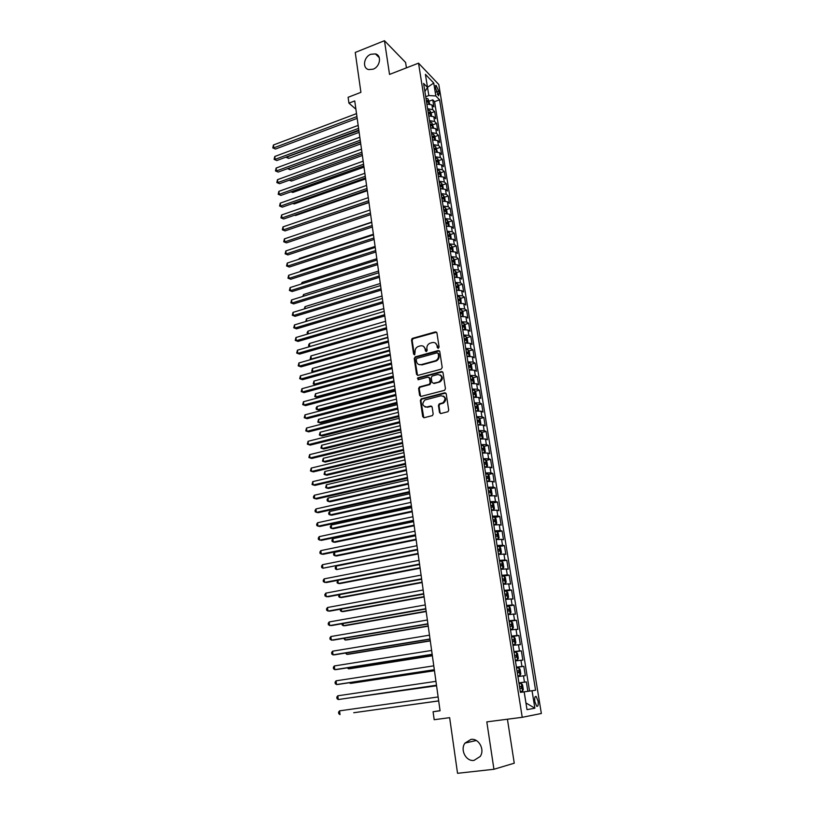 <?xml version="1.0" encoding="UTF-8"?>
<svg xmlns="http://www.w3.org/2000/svg" width="814" height="814" viewBox="0 0 814 814"><rect width="100%" height="100%" fill="white"/><g stroke="black" fill="none" stroke-linecap="round" stroke-linejoin="round"><path stroke-width="1.22" d="M438.339 348.25L439.092 347.069L436.925 332.845L435.449 331.878L412.525 338.339L411.528 339.998L413.583 354.1L414.692 354.762L415.089 351.78C414.937 349.298 415.964 347.537 418.193 346.499L420.411 345.869C422.914 345.441 424.481 346.489 425.112 349.013L425.386 350.844L426.414 351.536L427.167 350.356L426.892 348.514C426.74 346.031 427.777 344.261 430.016 343.213L432.265 342.572C434.788 342.134 436.365 343.182 437.016 345.716L437.291 347.558L438.339 348.25M470.95 739.407L465.008 743.08C459.859 749.735 466.025 761.721 474.013 760.398L480.189 756.481C485.113 749.663 478.744 738.013 470.95 739.407M370.889 54.263C363.716 56.766 362.077 68.356 368.742 69.587L373.077 69.2C380.179 66.768 381.949 55.311 375.458 53.907L370.889 54.263M538.064 701.119L536.233 696.55C534.879 696.031 534.422 697.73 534.849 701.658L536.68 706.237C538.034 706.756 538.492 705.046 538.064 701.119M439.479 412.444L440.995 413.502L447.934 411.721L448.707 410.134L446.225 393.844L444.709 392.806L421.184 398.901L420.35 400.498L422.7 416.646L424.196 417.704L432.397 415.608L433.17 414.021L432.142 407.071L430.647 406.023L426.74 407.02C422.252 406.115 421.662 403.754 424.969 399.959L440.995 395.757C445.512 396.611 446.143 398.962 442.897 402.808L439.234 403.886L438.441 405.474L439.479 412.444L440.537 413.532M406.43 67.857L405.586 62.454L384.462 40.7L355.25 52.452L360.917 92.348L348.117 97.283L348.921 103.154L354.741 100.936L440.069 710.795L433.079 711.741L434.188 719.708L449.643 717.663L457.539 773.3L493.935 769.271L514.255 763.196L507.427 719.21M384.462 40.7L389.53 74.42L418.528 63.156L522.232 717.307L486.813 721.876L493.935 769.271M441.117 369.19L442.206 367.48L439.774 351.536L438.288 350.549L415.303 356.858L414.234 358.536L416.534 374.348L418.009 375.356L441.117 369.19M442.989 372.578L445.441 388.695L444.607 390.303L421.082 396.418L419.607 395.39L418.61 388.532L419.464 386.925L429.263 384.31L430.128 382.692L429.446 378.144L427.961 377.126L418.243 379.711L417.836 377.869L441.483 371.56L442.989 372.578M520.421 692.338L527.859 691.31L526.343 681.908L518.935 682.956M518.915 682.875L524.47 682.132L523.463 675.854L525.335 675.661L523.84 666.33L516.463 667.419M516.422 667.175L521.957 666.483L520.96 660.256L522.842 660.123L521.347 650.854L514.01 651.983M513.939 651.587L519.464 650.946L518.477 644.759L520.36 644.698L518.884 635.5L511.568 636.66M511.487 636.11L516.992 635.52L516.005 629.375L517.897 629.385L516.432 620.248L509.147 621.448M509.035 620.746L514.54 620.197L513.563 614.102L515.455 614.173L513.99 605.097L506.746 606.338M506.613 605.494L512.098 604.995L511.131 598.941L513.024 599.073L511.579 590.069L505.708 591.106M504.202 590.343L509.676 589.896L508.719 583.882L510.612 584.086L509.177 575.132L503.978 576.088M501.811 575.305L507.275 574.898L506.318 568.935L508.221 569.19L506.796 560.317L499.582 561.273M499.44 560.368L504.884 560.012L503.937 554.09L505.84 554.415L504.426 545.594L499.501 546.55M497.079 545.543L502.523 545.238L501.577 539.346L503.479 539.733L502.075 530.972L497.222 531.939M494.739 530.82L500.162 530.555L499.226 524.715L501.139 525.152L499.745 516.452L494.953 517.439M492.419 516.198L497.832 515.974L496.896 510.175L498.809 510.673L497.425 502.035L492.704 503.042M490.109 501.678L495.502 501.505L494.586 495.746L496.499 496.296L495.126 487.718L490.455 488.736M487.81 487.26L493.203 487.128L492.287 481.41L494.21 482.02L492.836 473.504L488.237 474.531M485.541 472.944L490.913 472.853L489.997 467.175L491.931 467.847L490.567 459.381L486.019 460.419M483.272 458.73L488.644 458.679L487.739 453.032L489.662 453.764L488.308 445.36L483.821 446.408M481.033 444.607L486.385 444.597L485.48 438.99L487.413 439.774L486.07 431.43L481.634 432.488M478.795 430.586L484.137 430.616L483.251 425.05L485.185 425.885L483.852 417.592L479.456 418.671M476.587 416.656L481.919 416.727L481.023 411.192L482.967 412.088L481.634 403.856L477.299 404.934M474.389 402.818L479.7 402.93L478.825 397.436L480.759 398.382L479.446 390.201L475.152 391.3M472.201 389.082L477.503 389.224L476.628 383.77L478.571 384.768L477.269 376.648L473.026 377.757M470.034 375.427L475.325 375.62L474.46 370.207L476.394 371.245L475.101 363.176L470.899 364.296M467.877 361.874L473.158 362.108L472.293 356.725L474.236 357.824L472.944 349.806L468.793 350.926M465.73 348.412L471.001 348.677L470.146 343.335L472.089 344.475L470.818 336.518L466.707 337.657M463.604 335.042L468.864 335.337L468.019 330.026L469.963 331.227L468.691 323.321L464.621 324.46M461.497 321.754L466.737 322.09L465.893 316.819L467.847 318.06L466.585 310.205L462.556 311.355M459.391 308.557L464.631 308.933L463.787 303.693L465.74 304.985L464.489 297.181L460.5 298.341M457.315 295.451L462.535 295.858L461.701 290.649L463.654 291.992L462.403 284.239L458.455 285.409M455.24 282.427L460.449 282.865L459.625 277.696L461.579 279.08L460.337 271.377L456.43 272.568M453.184 269.485L458.384 269.963L457.56 264.835L459.513 266.259L458.292 258.608L454.416 259.798M451.139 256.634L456.328 257.153L455.514 252.045L457.468 253.52L456.247 245.92L452.411 247.12M449.104 243.864L454.283 244.414L453.479 239.347L455.433 240.863L454.222 233.313L450.417 234.524M447.089 231.186L452.258 231.766L451.455 226.73L453.418 228.296L452.208 220.787L448.433 222.008M445.085 218.579L450.244 219.19L449.44 214.194L451.404 215.802L450.203 208.343L446.469 209.564M443.101 206.064L448.239 206.705L447.446 201.73L449.409 203.388L448.219 195.971L444.515 197.212M441.117 193.62L446.255 194.302L445.462 189.357L447.425 191.056L446.245 183.689L442.572 184.931M439.153 181.257L444.271 181.97L443.488 177.065L445.451 178.795L444.281 171.479L440.639 172.731M437.199 168.976L442.307 169.719L441.534 164.845L443.498 166.616L442.328 159.351L438.715 160.602M435.256 156.776L440.364 157.55L439.58 152.706L441.554 154.518L440.394 147.293L436.813 148.555M433.333 144.658L438.42 145.452L437.647 140.639L439.621 142.501L438.461 135.317L434.91 136.589M431.42 132.611L436.497 133.435L435.724 128.653L437.698 130.545L436.548 123.413L433.028 124.695M429.507 120.635L434.584 121.5L433.821 116.738L435.795 118.671L434.656 111.589L432.682 109.625L427.625 108.74M431.624 115.822L431.155 112.881L434.656 111.589M435.419 87.617L438.451 95.828L439.143 93.62L438.726 91.056L436.111 85.419L435.419 87.617M418.528 63.156L438.797 84.503L541.351 713.491L522.232 717.307M527.859 691.31L535.571 690.241L439.57 99.796L435.826 95.96L428.846 95.543L425.712 96.713M535.571 690.241L532.041 690.74L534.869 708.2L527.004 709.645L524.155 691.849L520.431 692.378L423.595 83.415L427.513 87.434L425.417 74.349L433.74 83.048L435.826 95.96M529.558 691.076L434.564 101.658L432.763 99.837L433.893 106.878L431.919 104.904L426.862 103.999M434.584 121.5L436.548 123.413M436.497 133.435L438.461 135.317M438.42 145.452L440.394 147.293M440.364 157.55L442.328 159.351M442.307 169.719L444.281 171.479M444.271 181.97L446.245 183.689M446.255 194.302L448.219 195.971M448.239 206.705L450.203 208.343M450.244 219.19L452.208 220.787M452.258 231.766L454.222 233.313M454.283 244.414L456.247 245.92M456.328 257.153L458.292 258.608M458.384 269.963L460.337 271.377M460.449 282.865L462.403 284.239M462.535 295.858L464.489 297.181M464.631 308.933L466.585 310.205M466.737 322.09L468.691 323.321M468.864 335.337L470.818 336.518M471.001 348.677L472.944 349.806M473.158 362.108L475.101 363.176M475.325 375.62L477.269 376.648M477.503 389.224L479.446 390.201M479.7 402.93L481.634 403.856M481.919 416.727L483.852 417.592M484.137 430.616L486.07 431.43M486.385 444.597L488.308 445.36M488.644 458.679L490.567 459.381M490.913 472.853L492.836 473.504M493.203 487.128L495.126 487.718M495.502 501.505L497.425 502.035M497.832 515.974L499.745 516.452M500.162 530.555L502.075 530.972M502.523 545.238L504.426 545.594M504.884 560.012L506.796 560.317M507.275 574.898L509.177 575.132M509.676 589.896L511.579 590.069M512.098 604.995L513.99 605.097M514.54 620.197L516.432 620.248M516.992 635.52L518.884 635.5M519.464 650.946L521.347 650.854M521.957 666.483L523.84 666.33M524.47 682.132L526.343 681.908M534.869 708.2L525.936 702.96L524.196 691.829L520.431 692.348L524.155 691.849M428.846 95.543L427.482 87.251M427.492 87.312L433.74 83.048M440.048 710.663L433.079 711.741M348.921 103.154L355.901 109.198M429.273 101.129L432.763 99.837M434.564 101.658L439.57 99.796M424.877 91.524L427.513 87.434M433.821 116.738L428.754 115.873M435.724 128.653L430.657 127.808M437.647 140.639L432.56 139.825M439.58 152.706L434.483 151.923M441.534 164.845L436.518 164.072M443.488 177.065L438.37 176.343M445.462 189.357L440.333 188.665M447.446 201.73L442.307 201.078M449.44 214.194L444.291 213.563M451.455 226.73L446.286 226.129M453.479 239.347L448.3 238.787M455.514 252.045L450.325 251.516M457.56 264.835L452.36 264.336M459.625 277.696L454.416 277.238M461.701 290.649L456.481 290.232M463.787 303.693L458.557 303.307M465.893 316.819L460.653 316.463M468.019 330.026L462.759 329.711M470.146 343.335L464.886 343.05M472.293 356.725L467.012 356.481M417.409 378.215L418.304 377.981M474.46 370.207L469.169 370.004M476.628 383.77L471.326 383.608M478.825 397.436L473.514 397.313M481.023 411.192L475.702 411.111M483.251 425.05L477.91 425M485.48 438.99L480.138 438.98M487.739 453.032L482.376 453.062M489.997 467.175L484.625 467.246M492.287 481.41L486.904 481.522M494.586 495.746L489.183 495.899M496.896 510.175L491.493 510.378M499.226 524.715L493.803 524.959M501.577 539.346L496.143 539.641M503.937 554.09L498.494 554.426M506.318 568.935L500.864 569.322M508.719 583.882L503.245 584.31M511.131 598.941L505.647 599.419M513.563 614.102L508.068 614.631M516.005 629.375L510.5 629.955M518.477 644.759L512.962 645.38M520.96 660.256L515.425 660.927M523.463 675.854L517.918 676.576M524.196 691.829L532.041 690.74M438.044 348.28L437.596 346.042L435.388 343.05M423.463 346.316L425.712 349.318L426.149 351.567M436.619 332.183L413.136 338.665L412.138 340.313L414.367 354.823M439.438 350.834L415.781 357.204L414.835 358.842L417.531 375.386M438.197 353.51L437.149 352.818L416.88 358.374L416.219 359.523L416.503 361.457C417.124 363.99 418.691 365.048 421.194 364.641L435.551 360.724C437.688 359.625 438.675 357.875 438.492 355.464L438.197 353.51L438.787 353.825L438.024 353.093M418.864 364.55L421.194 364.641M438.787 353.825L439.082 355.769C439.255 358.18 438.278 359.93 436.141 361.019L421.794 364.947M429.059 377.391L430.046 378.429L430.718 382.967L429.863 384.584L420.075 387.199L419.21 388.807L420.635 396.449M442.602 371.835L418.569 378.103L418.02 379.741M438.817 381.827L439.438 381.593C442.857 377.788 442.287 375.437 437.718 374.542L432.132 376.048L431.247 377.665L431.929 382.214L433.424 383.241L440.028 381.878C442.999 379.395 443.081 377.065 440.262 374.908M439.407 382.102L434.015 383.516M443.437 396.082C446.326 398.148 446.347 400.478 443.488 403.072L439.825 404.141L439.031 405.738L440.069 412.688M425.03 406.99L426.74 407.02M431.685 406.247L427.34 407.275M445.797 393.05L421.784 399.155L420.95 400.753L423.779 417.735M429.731 103.968L428.032 98.881L425.936 98.168M287.016 156.746L288.705 158.404L359.137 132.356M426.516 101.821L428.133 102.157L427.798 100.702L426.292 100.407M288.705 158.404L286.08 157.275L358.893 130.637M356.929 116.555L273.779 147.863L273.443 144.994L356.512 113.614M357.173 118.356L275.468 149.054L272.782 147.894L273.443 144.994M275.468 149.054L272.782 147.894M431.155 112.881L429.873 110.623L427.818 109.982M288.41 168.335L290.069 169.688L360.755 143.885M428.398 113.655L430.016 113.98L429.68 112.525L428.174 112.23M287.79 168.559L360.51 142.196M290.069 169.688L287.556 168.651M433.536 127.757L431.807 122.548L429.711 121.866M289.855 179.975L291.432 181.044L362.372 155.484M430.291 125.57L431.908 125.885L431.573 124.42L430.067 124.135M291.432 181.044L289.224 180.209M435.449 139.764L434.961 136.671L433.679 134.442L431.613 133.832M291.524 191.605L292.806 192.46L364 167.155M432.203 137.556L433.811 137.861L433.486 136.386L431.969 136.111M292.806 192.46L290.944 191.819M437.383 151.852L435.632 146.52L433.526 145.869M293.223 203.317L294.19 203.938L365.649 178.897M434.116 149.613L435.724 149.908L435.398 148.433L433.893 148.168M294.19 203.938L292.796 203.459M358.577 128.358L275.122 159.361L274.786 156.481L358.16 125.397M358.821 130.118L276.811 160.531L274.115 159.381L274.786 156.481M276.811 160.531L274.115 159.381M360.236 140.232L276.475 170.94L276.139 168.04L359.819 137.251M360.48 141.962L278.174 172.08L275.468 170.93L276.139 168.04M278.174 172.08L275.468 170.93M361.915 152.177L277.839 182.58L277.493 179.67L361.487 149.186M362.149 153.887L279.528 183.699L276.821 182.56L277.493 179.67M279.528 183.699L276.821 182.56M363.593 164.204L279.202 194.302L278.856 191.361L363.166 161.192M363.827 165.873L280.901 195.391L278.185 194.251L278.856 191.361M280.901 195.391L278.185 194.251M439.326 164.021L438.807 160.765L437.525 158.557L435.449 157.987M294.933 215.089L295.584 215.496L367.297 190.71M436.05 161.762L437.657 162.037L437.332 160.551L435.816 160.297M295.584 215.496L294.668 215.181M365.283 176.302L280.586 206.084L280.24 203.134L364.865 173.27M365.517 177.94L282.285 207.153L279.558 206.023L280.24 203.134M282.285 207.153L279.558 206.023M441.28 176.262L440.75 172.924L439.468 170.737L437.393 170.177M296.683 226.933L368.966 202.605M437.993 173.972L439.591 174.247L439.275 172.751L437.759 172.507M366.992 188.482L281.97 217.948L281.624 214.977L366.565 185.429M367.216 190.089L283.669 218.986L280.932 217.867L281.624 214.977M283.669 218.986L280.932 217.867M443.254 188.573L442.704 185.165L441.422 182.997L439.346 182.448M439.947 186.274L441.544 186.528L441.239 185.032L439.713 184.798M368.701 200.743L283.364 229.874L283.007 226.892L368.274 197.67M368.925 202.31L285.063 230.891L282.326 229.782L283.007 226.892M285.063 230.891L282.326 229.782M445.227 200.977L444.678 197.476L443.396 195.329L441.31 194.8M441.921 198.647L443.508 198.891L443.203 197.385L441.676 197.161M371.693 222.11L297.853 246.937M370.431 213.075L284.768 241.88L284.412 238.878L369.994 209.981M370.645 214.611L286.467 242.867L283.72 241.768L284.412 238.878M286.467 242.867L283.72 241.768M447.222 213.461L446.652 209.88L445.37 207.743L443.284 207.234M443.895 211.111L445.482 211.335L445.187 209.819L443.661 209.605M373.392 234.239L299.237 258.526L299.308 259.127M298.86 259.269L299.237 258.526M372.171 225.488L286.172 253.968L285.826 250.936L371.733 222.375M372.374 226.994L287.881 254.924L285.134 253.826L285.826 250.936M287.881 254.924L285.134 253.826M449.236 226.017L448.646 222.354L447.364 220.238L445.268 219.749M446.845 226.058L446.276 226.038M445.889 223.647L447.476 223.86L447.181 222.344L445.655 222.13M375.101 246.439L300.671 270.441L300.783 271.388M300.071 271.622L300.671 270.441M373.911 237.983L287.596 266.117L287.24 263.075L373.473 234.849M374.125 239.448L289.306 267.053L286.548 265.964L287.24 263.075M289.306 267.053L286.548 265.964M451.251 238.665L450.651 234.92L449.369 232.804L447.273 232.346M448.952 238.695L448.28 238.665M447.904 236.263L449.481 236.467L449.196 234.941L447.659 234.747M376.821 258.72L302.116 282.427L302.269 283.72M301.282 284.035L302.116 282.427M375.671 250.559L289.031 278.357L288.665 275.285L375.234 247.405M375.875 251.994L290.74 279.253L287.973 278.174L288.665 275.285M290.74 279.253L287.973 278.174M453.245 251.384L452.676 247.558L451.394 245.462L449.287 245.014M451.078 251.424L450.305 251.384M449.918 248.962L451.495 249.155L451.21 247.619L449.674 247.436M378.541 271.072L303.561 294.495L303.754 296.143M302.757 296.449L303.561 294.495M377.442 263.217L290.466 290.659L290.11 287.576L377.004 260.042M377.645 264.611L292.175 291.534L289.397 290.466L290.11 287.576M292.175 291.534L289.397 290.466M379.232 275.956L291.911 303.052L291.554 299.949L378.785 272.761M379.416 277.32L293.63 303.897L290.842 302.828L291.554 299.949M293.63 303.897L290.842 302.828M381.023 288.777L293.366 315.517L292.999 312.393L380.576 285.561M381.206 290.099L295.085 316.331L292.297 315.272L292.999 312.393M295.085 316.331L292.297 315.272M455.189 264.184L454.711 260.277L453.418 258.201L451.322 257.773M453.215 264.235L452.34 264.184M451.953 261.752L453.52 261.935L453.245 260.388L451.709 260.215M380.28 283.506L305.016 306.634L305.26 308.638M304.253 308.944L305.016 306.634M457.153 277.075L456.756 273.087L455.474 271.031L453.357 270.624M455.372 277.126L454.385 277.075M453.998 274.623L455.565 274.786L455.301 273.229L453.754 273.066M382.041 296.021L306.481 318.844L306.766 321.215M305.759 321.51L306.481 318.844M459.137 290.059L458.811 285.979L457.529 283.933L455.423 283.547M457.539 290.099L456.451 290.049M456.054 287.576L457.621 287.729L457.356 286.162L455.809 286.009M383.801 308.618L307.957 331.135L308.282 333.862M307.539 334.086L307.102 332.723L307.957 331.135M382.824 301.679L294.831 328.062L294.464 324.918L382.377 298.443M383.007 302.971L296.55 328.846L293.752 327.798L294.464 324.918M296.55 328.846L293.752 327.798M461.141 303.123L460.887 298.952L459.605 296.927L457.488 296.561M459.727 303.164L458.526 303.103M458.129 300.61L459.686 300.753L459.432 299.186L457.885 299.043M385.571 321.296L309.442 343.498L309.819 346.601L308.73 346.316L308.577 345.075L309.442 343.498M309.574 346.672L308.73 346.316M384.646 314.672L296.306 340.679L295.94 337.515L384.188 311.416M384.819 315.924L298.026 341.432L295.228 340.394L295.94 337.515M298.026 341.432L295.228 340.394M463.156 316.28L462.973 312.016L461.691 310.012L459.574 309.656M461.925 316.32L460.622 316.239M460.215 313.736L461.772 313.868L461.518 312.291L459.971 312.159M387.352 334.045L310.938 355.942L311.314 359.066L387.8 337.25M311.701 359.32L310.226 358.76L310.938 355.942M310.226 358.76L311.833 359.279M386.477 327.747L297.792 353.388L297.425 350.203L386.019 324.471M386.65 328.968L299.511 354.11L296.703 353.083L297.425 350.203M299.511 354.11L296.703 353.083M465.201 329.517L465.71 329.131L465.079 325.162L463.787 323.178L461.67 322.843M411.864 338.807L412.952 338.502M464.133 329.558L462.718 329.477M462.321 326.953L463.878 327.075L463.634 325.488L462.067 325.366M463.634 325.488L462.149 325.895L463.634 325.488M389.153 346.886L312.444 368.467L312.82 371.601L389.601 350.112M313.848 372.049L311.721 371.276L312.444 368.467M311.721 371.276L313.899 372.039M388.319 340.913L299.287 366.168L298.911 362.963L387.851 337.617M388.482 342.084L301.007 366.86L298.189 365.842L298.911 362.963M301.007 366.86L298.189 365.842M467.256 342.847L467.826 342.389L467.195 338.4L465.903 336.426L463.777 336.121M466.361 342.887L464.835 342.796M390.964 359.808L313.95 381.064L314.336 384.228L315.985 384.859L391.565 364.133M464.438 340.252L465.995 340.364L465.761 338.766L464.184 338.655M465.761 338.766L464.265 339.173L465.761 338.766M315.985 384.859L313.227 383.872L314.336 384.228L391.412 363.054M313.227 383.872L313.95 381.064M390.171 354.161L300.793 379.039L300.417 375.814L389.703 350.844M390.333 355.301L302.513 379.7L299.684 378.683L300.417 375.814M302.513 379.7L299.684 378.683M469.342 356.278L469.963 355.738L469.322 351.729L468.03 349.776L465.903 349.491M468.599 356.308L466.971 356.206M392.786 372.812L315.476 393.742L315.863 396.917L317.511 397.527L393.386 377.116M466.564 353.652L468.131 353.744L467.897 352.136L466.31 352.035M466.391 352.543L467.897 352.136L466.391 352.533M317.511 397.527L314.753 396.55L315.863 396.917L393.233 376.078M314.753 396.55L315.476 393.742M392.033 367.501L302.309 391.982L301.923 388.736L391.575 364.163M392.195 368.6L304.029 392.613L301.2 391.615L301.923 388.736M304.029 392.613L301.2 391.615M471.438 369.79L472.11 369.18L471.459 365.14L470.177 363.207L468.04 362.942M470.848 369.821L469.118 369.698M394.617 385.907L317.012 406.501L317.389 409.696L319.047 410.266L395.217 390.191M468.711 367.134L470.278 367.216L470.044 365.598L468.447 365.506M470.044 365.598L468.528 365.985L470.044 365.598M317.012 406.501L316.127 408.028L316.28 409.31L317.389 409.696L395.075 389.194M393.915 380.932L303.826 405.016L303.449 401.75L393.447 377.564M394.068 381.99L305.555 405.616L302.716 404.629L303.449 401.75M473.555 383.394L474.267 382.712L473.626 378.642L472.334 376.729L470.197 376.485M473.117 383.414L471.275 383.292M396.459 399.084L318.549 419.332L318.935 422.558L320.594 423.097L397.049 403.347M470.868 380.708L472.435 380.769L472.222 379.151L470.604 379.07M318.549 419.332L317.816 422.14L318.935 422.558L396.917 402.391M395.808 394.454L305.362 418.131L304.975 414.845L395.329 391.066M395.95 395.462L307.092 418.701L304.243 417.714L304.975 414.845M475.681 397.1L476.444 396.337L475.793 392.236L474.501 390.344L472.364 390.12M475.396 397.11L473.453 396.978M398.311 412.342L320.106 432.254L320.492 435.5L322.151 436.009L398.911 416.595M473.046 394.373L474.613 394.424L474.399 392.796L472.781 392.724M320.106 432.254L319.363 435.063L320.492 435.5L398.779 415.669M477.838 410.887L478.642 410.053L477.981 405.932L476.689 404.049L474.552 403.856M477.686 410.897L475.651 410.755M400.183 425.691L321.662 445.258L322.049 448.524L323.718 449.002L400.773 429.924M475.234 408.129L476.811 408.17L476.597 406.532L474.969 406.471M321.662 445.258L320.919 448.066L322.049 448.524L400.651 429.039M477.849 424.623L480.026 424.766L480.85 423.86L480.179 419.709L478.897 417.847L476.75 417.674M402.055 439.133L323.229 458.343L323.626 461.63L325.285 462.067L402.645 443.345M477.431 421.978L479.008 422.008L478.805 420.36L477.167 420.309M323.229 458.343L322.486 461.141L323.626 461.63L402.533 442.501M397.71 408.058L306.909 431.339L306.522 428.032L397.232 404.65M397.853 409.035L308.638 431.868L305.779 430.901L306.522 428.032M399.633 421.764L308.455 444.627L308.068 441.3L399.145 418.325M399.755 422.69L310.185 445.126L307.326 444.159L308.068 441.3M401.556 435.551L310.022 457.997L309.625 454.65L401.078 432.102M401.678 436.446L311.752 458.465L308.882 457.509L309.625 454.65M482.03 438.777L483.068 437.759L482.397 433.587L481.115 431.746L478.958 431.593M482.224 438.726L480.077 438.583M403.948 452.655L324.817 471.51L325.213 474.816L326.872 475.234L404.538 456.858M479.649 435.928L481.237 435.948L481.033 434.289L479.385 434.249M324.817 471.51L324.064 474.318L325.213 474.816L404.426 456.054M403.5 449.44L311.589 471.469L311.202 468.091L403.011 445.96M403.622 450.284L313.329 471.896L310.449 470.95L311.202 468.091M483.984 452.879L485.307 451.76L484.635 447.547L483.343 445.736L481.186 445.604M484.462 452.767L482.305 452.645M405.86 466.269L326.404 484.768L326.801 488.095L328.469 488.471L406.44 470.451M481.878 449.969L483.475 449.979L483.282 448.3L481.613 448.28M326.404 484.768L325.651 487.566L326.801 488.095L406.339 469.688M405.464 463.431L313.176 485.012L312.779 481.623L404.965 459.92M405.576 464.224L314.916 485.409L312.027 484.483L312.779 481.623M485.887 467.094L487.555 465.852L486.884 461.619L485.592 459.818L483.435 459.717M485.622 459.869L486.741 466.88L484.564 466.809M407.773 479.975L328.011 498.107L328.408 501.455L330.077 501.8L408.353 484.137M484.127 464.112L485.724 464.102L485.531 462.423L483.862 462.413M328.011 498.107L327.086 499.562L327.248 500.905L328.408 501.455L408.252 483.424M407.427 477.503L314.774 498.656L314.377 495.238L406.939 473.972M407.539 478.266L316.504 499.013L313.614 498.097L313.451 496.733L314.377 495.238M487.698 481.42L489.825 480.046L489.143 475.783L487.851 474.002L485.693 473.921M487.881 474.053L489.011 481.105L486.823 481.064M409.707 493.772L329.619 511.538L330.026 514.906L331.685 515.211L410.287 497.914M486.396 478.347L487.993 478.327L487.81 476.638L486.121 476.638M329.619 511.538L328.693 512.983L328.856 514.326L330.026 514.906L410.195 497.242M409.411 491.676L316.371 512.393L315.974 508.943L408.913 488.125M409.513 492.389L318.111 512.708L315.211 511.803L315.049 510.429L315.974 508.943M489.173 495.807L491.28 495.461L492.104 494.342L491.422 490.038L490.13 488.288L487.962 488.227M491.28 495.461L489.112 495.421M411.65 507.671L331.237 525.05L331.644 528.439L333.313 528.713L412.23 511.782M488.675 492.684L490.272 492.653L490.099 490.954L488.4 490.964M331.237 525.05L330.311 526.485L330.474 527.838L331.644 528.439L412.138 511.151M491.463 510.236L493.579 509.9L494.403 508.73L493.711 504.395L492.429 502.665L490.262 502.635M493.579 509.9L491.412 509.879M413.604 521.652L332.875 538.654L333.282 542.063L334.951 542.297L414.184 525.752M490.974 507.122L492.572 507.071L492.399 505.362L490.7 505.382M332.875 538.654L331.939 540.069L332.102 541.432L333.282 542.063L414.092 525.162M493.772 524.765L495.899 524.43L496.723 523.219L496.021 518.864L494.739 517.155L492.562 517.144M495.899 524.43L493.722 524.43M415.578 535.734L334.523 552.34L334.93 555.779L336.599 555.982L416.147 539.804M493.284 521.662L494.892 521.601L494.719 519.871L493.009 519.912M334.523 552.34L333.577 553.754L333.75 555.128L334.93 555.779L416.066 539.265M411.406 505.952L317.989 526.21L317.582 522.751L410.907 502.38M411.497 506.623L319.729 526.495L316.819 525.6L316.656 524.216L317.582 522.751M413.42 520.329L319.617 540.13L319.21 536.64L412.912 516.727M413.502 520.94L321.357 540.374L318.437 539.489L318.274 538.095L319.21 536.64M415.445 534.798L321.255 554.131L320.848 550.62L414.937 531.166M415.527 535.368L322.995 554.344L320.065 553.469L319.902 552.065L320.848 550.62M496.102 539.397L498.229 539.061L499.053 537.81L498.351 533.424L497.059 531.735L494.892 531.746M498.229 539.061L496.052 539.092M416.972 545.716L322.486 564.702L322.904 568.233L417.562 549.898L336.172 566.117L336.589 569.576L418.121 553.958M495.614 536.304L497.222 536.223L497.059 534.493L495.329 534.533M336.172 566.117L335.236 567.521L335.399 568.905L336.589 569.576L418.06 553.459M417.48 549.369L322.904 568.233L321.713 567.541L321.54 566.137L322.486 564.702M498.443 554.131L500.579 553.795L501.404 552.503L500.691 548.087L499.409 546.418L497.232 546.459M500.579 553.795L498.402 553.856M337.881 580.321L338.258 583.475L339.926 583.597L420.116 568.213M497.954 551.047L499.572 550.956L499.409 549.206L497.669 549.267M337.566 580.382L337.057 582.773L338.258 583.475L420.055 567.755M419.536 564.041L324.562 582.427L324.145 578.876L419.027 560.368M419.607 564.519L326.302 582.559L323.362 581.715L323.199 580.29L324.145 578.876M500.763 568.721L502.971 568.61L500.803 568.966M502.971 568.61L503.764 567.297L503.052 562.85L501.8 561.243L502.971 568.61M339.601 594.637L339.937 597.456L341.605 597.547L422.13 582.559M500.315 565.893L501.933 565.791L501.78 564.031L500.03 564.102M338.96 594.759L338.736 596.733L339.937 597.456L422.069 582.152M421.601 578.825L326.231 596.723L325.814 593.141L421.082 575.122M421.662 579.253L327.981 596.815L325.02 595.98L324.857 594.546L325.814 593.141M503.184 583.913L505.331 583.587L506.145 582.203L505.433 577.716L504.141 576.098L501.953 576.2M505.331 583.587L503.144 583.699M341.331 609.045L341.626 611.538L343.294 611.589L424.145 596.998M502.696 580.84L504.314 580.728L504.171 578.958L502.411 579.039M340.354 609.228L340.415 610.785L341.626 611.538L424.094 596.642M423.687 593.701L327.91 611.111L327.493 607.509L423.168 589.977M423.738 594.078L329.66 611.172L326.699 610.337L326.526 608.903L327.493 607.509M505.575 598.962L507.733 598.636L508.547 597.211L507.824 592.694L506.532 591.096L504.344 591.218M507.733 598.636L505.545 598.778M343.07 623.555L343.325 625.712L345.004 625.722L426.18 611.538M505.087 595.899L506.715 595.767L506.573 593.986L504.802 594.088M341.972 623.748L342.114 624.928L343.325 625.712L426.139 611.233M425.783 608.689L329.609 625.6L329.182 621.967L425.254 604.934M425.834 609.014L331.359 625.61L328.388 624.806L328.215 623.351L329.182 621.967M507.987 614.122L510.154 613.797L510.958 612.321L510.236 607.773L508.974 606.247L506.756 606.359M510.154 613.797L507.956 613.96M344.821 638.166L345.044 639.977L346.713 639.946L428.235 626.18M508.974 606.247L510.175 613.766M507.498 611.07L509.126 610.917L508.994 609.126L507.214 609.238M343.722 638.349L345.044 639.977L428.195 625.925M427.899 623.778L331.308 640.191L330.881 636.528L427.37 620.003M427.93 624.053L333.058 640.16L330.077 639.356L329.914 637.901L330.881 636.528M510.419 629.385L512.596 629.069L513.39 627.543L512.657 622.964L511.406 621.458L509.177 621.601M512.596 629.069L510.398 629.263M346.591 652.869L346.764 654.344L348.443 654.273L430.291 640.923M511.406 621.458L512.617 629.029M509.93 626.342L511.558 626.18L511.426 624.369L509.635 624.501M345.482 653.052L346.764 654.344L430.26 640.72M430.026 638.98L333.028 654.873L332.6 651.19L429.487 635.174M430.057 639.204L334.778 654.802L333.028 654.873L331.786 654.018L331.624 652.543L332.6 651.19M512.861 644.759L515.048 644.444L515.842 642.877L515.109 638.268L513.817 636.741L511.619 636.945M515.048 644.444L512.84 644.668M348.372 667.684L348.504 668.803L350.173 668.691L432.366 655.769M512.372 641.727L514.01 641.554L513.888 639.733L512.087 639.875M347.252 667.856L348.504 668.803L432.346 655.616M432.163 654.293L334.758 669.657L334.32 665.954L431.624 650.457M432.183 654.456L336.508 669.546L334.758 669.657L333.516 668.772L333.343 667.297L334.32 665.954M515.323 660.246L517.521 659.93L518.304 658.312L517.572 653.673L516.279 652.177L514.072 652.411M517.521 659.93L515.313 660.185M350.162 682.59L350.254 683.353L351.923 683.211L434.462 670.726M514.845 657.224L516.483 657.03L516.361 655.199L514.54 655.362M349.348 682.712L350.254 683.353L434.452 670.614M434.32 669.708L336.497 684.554L336.06 680.819L433.781 665.842M434.34 669.82L338.248 684.401L336.497 684.554L335.246 683.638L335.073 682.142L336.06 680.819M520.004 675.539L517.796 675.813L520.004 675.539L520.797 673.87L520.044 669.189L518.793 667.755L516.554 667.989M351.963 697.608L436.569 685.775M518.793 667.755L520.024 675.498M517.328 672.832L518.966 672.629L518.844 670.777L517.022 670.96M351.546 697.669L436.558 685.714M436.497 685.235L338.248 699.541L337.81 695.787L435.948 681.349M436.508 685.296L338.248 699.541L336.986 698.595L336.813 697.099L337.81 695.787M520.299 691.554L522.517 691.249L523.3 689.529L522.547 684.818L521.286 683.414L519.047 683.668M353.775 712.728L438.685 700.935M521.286 683.414L522.537 691.208M521.164 686.446L519.525 686.67L521.357 686.467L521.469 688.329L519.82 688.563M353.734 712.728L438.685 700.885M339.57 710.856L338.573 712.148L338.746 713.664L340.008 714.641L339.57 710.856L438.136 696.957M432.682 109.625L431.919 104.904M436.273 91.982L438.726 91.056M437.25 94.322L439.143 93.62M437.596 346.042L437.016 345.716M425.976 351.16L425.386 350.844M425.712 349.318L425.112 349.013M414.194 354.405L413.583 354.1M412.138 340.313L411.528 339.998M413.197 338.644L412.596 338.319M436.029 332.204L435.449 331.878M437.881 347.883L437.291 347.558M417.144 374.644L416.534 374.348M414.835 358.842L414.234 358.536M415.903 357.153L415.303 356.858M438.868 350.854L438.288 350.549M435.612 361.202L435.022 360.897M439.082 355.769L438.492 355.464M420.207 395.655L419.607 395.39M419.21 388.807L418.61 388.532M420.289 387.118L419.688 386.843M429.639 384.666L429.039 384.391M430.718 382.967L430.128 382.692M430.046 378.429L429.446 378.144M418.569 378.103L417.969 377.818M442.063 371.856L441.483 371.56M439.031 405.738L438.441 405.474M440.12 404.029L439.529 403.775M442.694 403.378L442.104 403.113M431.237 406.278L430.647 406.023M423.311 416.89L422.7 416.646M420.95 400.753L420.35 400.498M422.039 399.064L421.428 398.799M445.289 393.081L444.709 392.806M428.825 103.877L428.032 98.881M426.424 101.221L427.798 100.702M430.718 115.741L429.914 110.673M428.306 113.034L429.68 112.525M432.621 127.676L431.807 122.548M430.189 124.918L431.573 124.42M434.544 139.693L433.709 134.493M432.092 136.884L433.486 136.386M436.467 151.78L435.632 146.52M434.015 148.921L435.398 148.433M438.41 163.95L437.556 158.618M435.938 161.04L437.332 160.551M440.364 176.19L439.499 170.798M437.871 173.229L439.275 172.751M442.328 188.522L441.453 183.048M439.825 185.511L441.239 185.032M444.312 200.926L443.427 195.38M441.788 197.853L443.203 197.385M446.296 213.41L445.4 207.794M443.772 210.287L445.187 209.819M448.3 225.977L447.395 220.289M445.757 222.802L447.181 222.344M450.325 238.624L449.399 232.865M447.761 235.399L449.196 234.941M452.35 251.353L451.424 245.523M449.776 248.067L451.21 247.619M454.395 264.163L453.459 258.262M451.801 260.826L453.245 260.388M456.461 277.065L455.504 271.082M453.846 273.667L455.301 273.229M458.526 290.049L457.56 283.984M455.901 286.599L457.356 286.162M460.612 303.123L459.635 296.978M457.977 299.613L459.432 299.186M462.708 316.28L461.721 310.063M460.052 312.708L461.518 312.291M464.825 329.528L463.817 323.229M466.951 342.857L465.934 336.477M469.098 356.278L468.06 349.827M471.255 369.8L470.207 363.258M473.422 383.404L472.364 376.78M472.222 379.151L470.685 379.548L472.181 379.141M475.61 397.1L474.542 390.394M472.853 393.162L474.359 392.786M477.808 410.897L476.729 404.1M476.597 406.532L475.04 406.919L476.546 406.522M480.026 424.766L478.927 417.897M477.228 420.716L478.744 420.35M482.244 438.705L481.145 431.796M479.446 434.635L480.972 434.269M484.483 452.737L483.374 445.777M483.282 448.3L481.674 448.677L483.201 448.29M483.913 462.749L485.449 462.403M486.172 476.963L487.718 476.617M491.3 495.441L490.16 488.329M488.451 491.259L489.997 490.934M493.599 509.869L492.46 502.716M490.74 505.667L492.297 505.341M495.919 524.399L494.77 517.195M494.719 519.871L493.05 520.217L494.607 519.851M498.249 539.031L497.1 531.776M495.37 534.778L496.937 534.462M500.6 553.764L499.44 546.459M497.71 549.491L499.287 549.185M500.061 564.295L501.648 564M505.352 583.546L504.171 576.139M502.431 579.222L504.029 578.927M507.753 598.605L506.562 591.137M504.822 594.24L506.42 593.955M507.234 609.371L508.842 609.096M509.656 624.613L511.263 624.348M515.069 644.403L513.848 636.782M512.098 639.957L513.715 639.702M517.541 659.889L516.31 652.218M514.55 655.423L516.178 655.168M517.032 670.99L518.66 670.746M476.282 740.506L465.008 743.08M535.164 696.703L536.233 696.55M435.439 85.674L436.111 85.419M379.283 57.702L375.458 53.907M413.136 338.665L412.525 338.339M415.781 357.204L415.181 356.898M436.141 361.019L435.551 360.724M420.075 387.199L419.464 386.925M429.863 384.584L429.263 384.31M418.437 378.154L417.836 377.869M440.028 381.878L439.438 381.593M439.825 404.141L439.234 403.886M443.488 403.072L442.897 402.808M421.784 399.155L421.184 398.901M472.853 393.193L474.399 392.796M477.238 420.746L478.805 420.36M479.446 434.666L481.033 434.289M483.923 462.79L485.531 462.423M486.182 476.994L487.81 476.638M488.451 491.3L490.099 490.954M490.75 505.708L492.399 505.362M495.38 534.829L497.059 534.493M497.72 549.531L499.409 549.206M500.071 564.346L501.78 564.031M502.442 579.263L504.171 578.958M504.833 594.291L506.573 593.986M507.244 609.421L508.994 609.126M509.666 624.664L511.426 624.369M512.108 640.018L513.888 639.733M514.56 655.474L516.361 655.199M517.043 671.041L518.844 670.777M519.536 686.731L521.357 686.467"/></g></svg>
